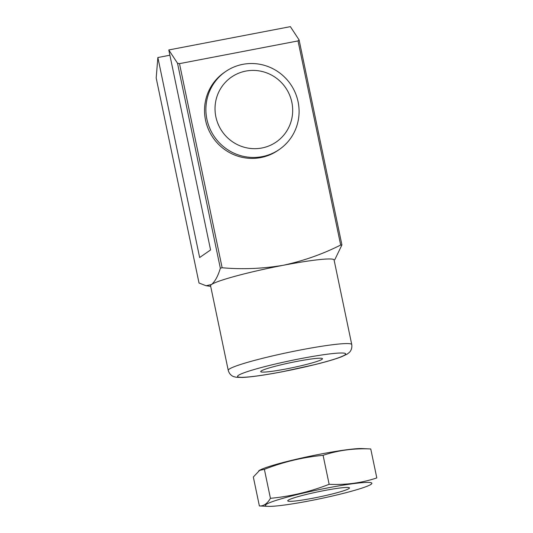 <?xml version="1.0" encoding="UTF-8"?>
<svg xmlns="http://www.w3.org/2000/svg" width="533" height="533" viewBox="0 0 533 533"><rect width="100%" height="100%" fill="white"/><g stroke="black" fill="none" stroke-linecap="round" stroke-linejoin="round"><path stroke-width="0.8" d="M169.894 55.219L157.861 57.531L156.189 78.005L199.016 283.003L206.084 285.748L211.534 284.502A63.087 5.277 168.2 0 0 210.568 285.755L228.244 370.368C229.636 375.259 233.234 376.525 234.067 376.738L236.366 377.277L242.468 377.464C251.503 377.004 264.648 375.132 281.917 371.841L315.643 364.432C326.956 361.607 335.597 359.049 341.566 356.764L347.076 354.152L348.968 352.733C349.648 352.2 352.44 349.601 351.753 344.565A63.087 5.277 168.2 0 0 288.919 352.3A63.087 5.277 168.2 0 0 228.244 370.368M220.342 268.232L222.134 267.753C242.295 269.538 262.669 268.712 283.263 265.281A63.087 5.277 168.2 0 0 211.534 284.502C215.066 281.504 218.004 276.081 220.342 268.232L177.516 63.234L179.494 63.64L298.027 40.921L299.093 39.928L290.372 26.65L168.794 49.955L177.516 63.234M351.753 344.565L334.078 259.951A63.087 5.277 168.2 0 0 283.263 265.281C303.55 260.864 322.692 254.114 340.674 245.033L341.92 244.933L334.811 259.691M225.546 71.595L224.18 72.541A47.317 46.251 55.3 0 0 208.43 129.346A47.317 46.251 55.3 0 0 260.764 157.588A47.317 46.251 55.3 0 0 278.059 150.333L279.432 149.387A47.317 46.251 55.3 0 0 290.512 84.154A47.317 46.251 55.3 0 0 225.546 71.595A47.317 46.251 55.3 0 0 209.795 128.4A47.317 46.251 55.3 0 0 262.129 156.642A47.317 46.251 55.3 0 0 279.432 149.387M340.674 245.033L298.027 40.921M222.134 267.753L179.494 63.64M299.093 39.928L341.92 244.933M157.861 57.531L199.642 257.526L210.575 249.95L168.794 49.955M286.141 368.949A31.54 2.638 168.2 0 0 322.332 358.516A31.54 2.638 168.2 0 0 291.071 362.573A31.54 2.638 168.2 0 0 260.797 371.368A31.54 2.638 168.2 0 0 286.141 368.949M261.89 148.001A39.429 38.543 55.3 0 0 282.737 84.007A39.429 38.543 55.3 0 0 216.938 96.62A39.429 38.543 55.3 0 0 261.89 148.001M277.913 499.821A54.413 4.55 -11.8 0 1 344.211 484.997A54.413 4.55 -11.8 0 1 369.476 485.217A54.413 4.55 -11.8 0 1 319.534 498.841A54.413 4.55 -11.8 0 1 268.319 506.35A54.413 4.55 -11.8 0 1 277.913 499.821M295.016 497.536A31.54 2.638 -11.8 0 1 327.735 489.92A31.54 2.638 -11.8 0 1 349.328 487.742A31.54 2.638 -11.8 0 1 319.147 496.969A31.54 2.638 -11.8 0 1 287.793 500.6A31.54 2.638 -11.8 0 1 295.016 497.536M376.811 477.928C361.734 482.958 345.85 485.083 329.147 484.297C310.153 491.746 290.585 496.423 270.431 498.315C267.326 503.645 263.648 506.197 259.384 505.97L253.328 477.002L259.624 470.366L264.381 469.346C283.369 461.898 302.944 457.221 323.091 455.329C338.162 450.298 354.052 448.173 370.755 448.959L376.811 477.928M270.431 498.315L264.381 469.346M329.147 484.297L323.091 455.329M258.698 470.905A54.413 4.55 -11.8 0 1 260.664 469.713A54.413 4.55 -11.8 0 1 270.844 465.975A54.413 4.55 -11.8 0 1 321.212 453.963A54.413 4.55 -11.8 0 1 361.82 448.579A54.413 4.55 -11.8 0 1 363.872 448.819M282.037 371.787A55.199 4.617 168.2 0 0 342.452 353.013A55.199 4.617 168.2 0 0 250.33 370.675A55.199 4.617 168.2 0 0 282.037 371.787M210.695 286.361L206.444 285.788M369.476 485.217L370.575 484.684M268.319 506.35L259.518 505.977M260.664 469.713L259.564 470.246M361.82 448.579L370.622 448.953"/></g></svg>
